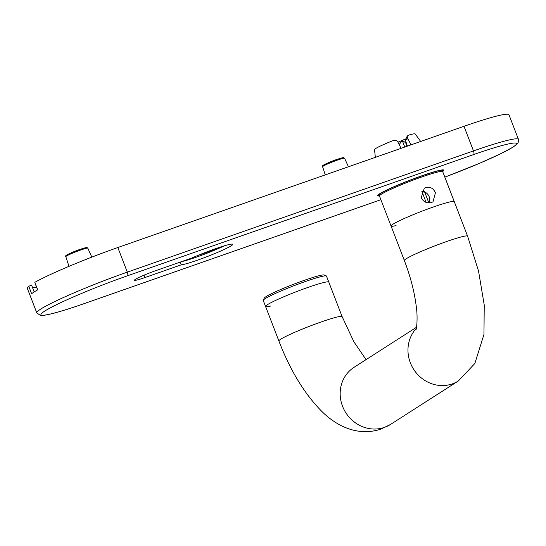 <?xml version="1.0" encoding="UTF-8"?>
<svg xmlns="http://www.w3.org/2000/svg" width="546" height="546" viewBox="0 0 546 546"><rect width="100%" height="100%" fill="white"/><g stroke="black" fill="none" stroke-linecap="round" stroke-linejoin="round"><path stroke-width="0.82" d="M35.722 284.698A63.582 5.098 158.9 0 0 35.729 285.012L37.613 289.892M416.325 328.446A33.886 31.45 -122.7 0 0 413.779 369.519A33.886 31.45 -122.7 0 0 452.306 383.893A33.886 31.45 -122.7 0 0 458.435 380.91L474.849 363.479L483.961 334.445L484.234 305.016L478.542 271.055L467.594 236.152L442.697 171.621A33.886 2.716 -21.1 0 0 421.703 177.006A33.886 2.716 158.9 0 0 379.463 196.021L391.045 226.03A33.886 2.716 158.9 0 1 433.285 207.023A33.886 2.716 -21.1 0 1 454.279 201.631A33.886 2.716 158.9 0 0 433.285 207.023A33.886 2.716 158.9 0 0 391.045 226.03A33.886 2.716 158.9 0 0 396.062 225.594M270.591 306.047A33.886 2.716 -21.1 0 1 265.568 306.483A33.886 2.716 -21.1 0 1 307.808 287.469A33.886 2.716 -21.1 0 1 328.801 282.084L326.481 276.078A33.886 2.716 -21.1 0 0 326.303 275.914A33.886 2.716 -21.1 0 0 305.494 281.47A33.886 2.716 -21.1 0 0 263.274 300.239A33.886 2.716 -21.1 0 0 263.254 300.477L265.568 306.483A33.886 2.716 -21.1 0 1 307.808 287.469A33.886 2.716 -21.1 0 1 328.801 282.084L342.117 316.598L353.856 341.748L366.059 359.623M435.442 192.731L432.992 201.815L431.545 202.518C426.952 203.638 423.519 202.027 421.253 197.693L424.283 188.234L425.757 187.51C430.152 186.527 433.381 188.268 435.442 192.731M421.696 191.045L426.092 192.765A8.067 7.487 -122.7 0 1 429.197 196.731A8.067 7.487 -122.7 0 1 429.531 201.672L429.19 202.935M428.883 202.935L424.549 191.721M407.009 146.253L405.637 142.711L402.225 140.438L404.77 147.038M406.012 142.526A14.524 1.167 -21.1 0 1 405.637 142.711M407.398 146.116L405.405 140.233L407.22 136.056L408.388 135.312M421.751 191.045L426.139 202.423M402.225 140.438L399.187 144.594M397.952 142.172A18.393 1.474 158.9 0 0 405.521 138.957M405.405 140.233L407.869 138.657C407.166 136.889 407.507 135.695 408.906 135.067L408.422 135.292M407.869 138.657L411.022 144.847M408.906 135.067A21.785 1.747 -21.1 0 1 415.172 133.927L420.679 141.469M401.092 148.328L397.932 142.131C396.915 140.479 395.365 139.947 393.297 140.534A21.785 1.747 158.9 0 0 374.529 149.604L375.355 157.344M263.274 300.239L264.203 298.164A32.275 2.587 -21.1 0 1 304.409 280.289A32.275 2.587 -21.1 0 1 324.228 275.007L326.303 275.914M442.888 171.342A35.504 2.846 158.9 0 0 443.85 170.14A35.504 2.846 158.9 0 0 421.86 175.785A35.504 2.846 158.9 0 0 377.607 195.7A35.504 2.846 158.9 0 0 379.129 195.939M181.258 264.824A28.242 2.266 -21.1 0 0 210.79 255.187A28.242 2.266 -21.1 0 0 232.78 244.294A28.242 2.266 -21.1 0 0 218.55 247.666A28.242 2.266 -21.1 0 0 191.885 258.012L155.562 270.734A16.946 1.358 158.9 0 0 134.446 280.235A16.946 1.358 158.9 0 0 144.943 277.545L181.258 264.824L180.207 262.1M380.883 199.7L83.948 303.685A69.39 5.562 158.9 0 1 44.697 311.104A69.39 5.562 158.9 0 1 127.457 275.791L473.628 154.566A69.39 5.562 158.9 0 1 515.001 145.666A69.39 5.562 158.9 0 1 444.826 177.136L478.705 163.677L500.764 153.719L513.397 146.908L517.874 143.175L518.7 141.018L518.468 139.367L508.968 114.756A72.618 5.822 158.9 0 0 463.991 126.303L117.82 247.529A72.618 5.822 158.9 0 0 34.814 282.337L37.708 289.837A72.618 5.822 158.9 0 0 31.634 293.734L28.74 286.227A72.618 5.822 158.9 0 0 27.3 288.268L36.794 312.878L40.329 315.404C40.957 315.479 42.363 316.073 53.556 313.281C61.514 311.193 71.615 308.012 83.859 303.733L380.89 199.713M28.74 286.227L31.607 285.224L34.193 291.926M32.535 287.626A69.39 5.562 158.9 0 0 36.534 287.094M181.716 261.575A28.242 2.266 158.9 0 0 224.399 245.802M197.502 255.603L221.137 247.324M323.403 165.643A10.824 0.867 -21.1 0 1 326.631 163.513A10.824 0.867 -21.1 0 1 336.67 159.487M66.612 255.569A10.824 0.867 -21.1 0 1 69.84 253.44A10.824 0.867 -21.1 0 1 79.88 249.413M344.608 158.272C343.004 157.466 345.809 156.702 336.698 159.473C323.792 164.428 321.348 165.827 322.611 166.755A11.787 0.949 -21.1 0 1 337.305 160.149A11.787 0.949 -21.1 0 1 344.608 158.272L348.416 166.776M442.724 171.697L442.881 170.557A34.446 2.764 158.9 0 0 421.546 176.024A34.446 2.764 158.9 0 0 378.61 195.359L379.49 196.096M87.817 248.198C86.213 247.393 89.018 246.628 79.907 249.399C67.001 254.354 64.558 255.753 65.82 256.681A11.787 0.949 -21.1 0 1 80.515 250.075A11.787 0.949 -21.1 0 1 87.817 248.198L91.817 257.132M467.594 236.152A33.886 2.716 158.9 0 0 446.601 241.537A33.886 2.716 158.9 0 0 404.361 260.551L391.045 226.03M458.435 380.91L390.636 424.372A33.886 31.45 -122.7 0 1 384.507 427.361A33.886 31.45 -122.7 0 1 344.048 409.63A33.886 31.45 -122.7 0 1 354.061 367.315L416.537 327.259M390.636 424.372L380.944 429.101C357.398 436.937 335.858 425.498 321.737 411.322C304.47 393.837 290.185 370.4 278.883 340.997A33.886 2.716 -21.1 0 1 321.13 321.983A33.886 2.716 -21.1 0 1 342.117 316.598M127.457 275.791A3.228 1.174 -109.3 0 0 127.314 272.14A72.618 5.822 158.9 0 0 36.794 312.878M518.468 139.367A72.618 5.822 158.9 0 0 473.484 150.914L127.314 272.14L117.82 247.529M473.628 154.566A3.228 1.174 -109.3 0 0 473.484 150.914L463.991 126.303M144.943 277.545L144.028 275.184M322.611 166.755L325.266 174.884M442.881 170.557L442.649 169.874M378.61 195.359L378.323 194.697M65.82 256.681L68.98 266.352M197.311 255.678L221.014 247.379M415.881 330.125C416.857 327.907 417.833 316.557 416.188 305.897C414.38 291.632 410.435 276.515 404.361 260.551M278.883 340.997L265.568 306.483"/></g></svg>
